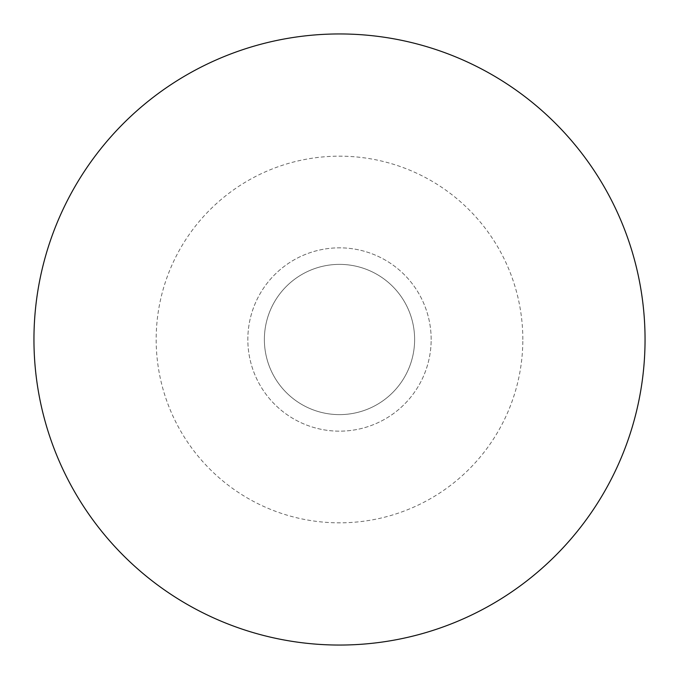 <?xml version="1.0" encoding="UTF-8"?>
<svg xmlns="http://www.w3.org/2000/svg" width="679" height="679" viewBox="0 0 679 679"><rect width="100%" height="100%" fill="white"/><g stroke="black" fill="none" stroke-linecap="round" stroke-linejoin="round"><path stroke-width="0.51" stroke-dasharray="3.4 2.55" d="M264.377 339.5A75.123 75.123 0 0 0 339.5 414.623A75.123 75.123 0 0 0 414.623 339.5A75.123 75.123 0 0 0 339.5 264.377A75.123 75.123 0 0 0 264.377 339.5A75.123 75.123 0 0 0 339.5 414.623A75.123 75.123 0 0 0 414.623 339.5A75.123 75.123 0 0 0 339.5 264.377A75.123 75.123 0 0 0 264.377 339.5M431.165 339.5A91.665 91.665 0 0 0 339.5 247.835A91.665 91.665 0 0 0 247.835 339.5A91.665 91.665 0 0 0 339.5 431.165A91.665 91.665 0 0 0 431.165 339.5A91.665 91.665 0 0 0 339.5 247.835A91.665 91.665 0 0 0 247.835 339.5A91.665 91.665 0 0 0 339.5 431.165A91.665 91.665 0 0 0 431.165 339.5M522.83 339.5A183.33 183.33 0 0 0 339.5 156.17A183.33 183.33 0 0 0 156.17 339.5A183.33 183.33 0 0 0 339.5 522.83A183.33 183.33 0 0 0 522.83 339.5"/><path stroke-width="1.02" d="M339.5 33.95A305.55 305.55 0 0 1 645.05 339.5A305.55 305.55 0 0 1 339.5 645.05A305.55 305.55 0 0 1 33.95 339.5A305.55 305.55 0 0 1 339.5 33.95"/></g></svg>

